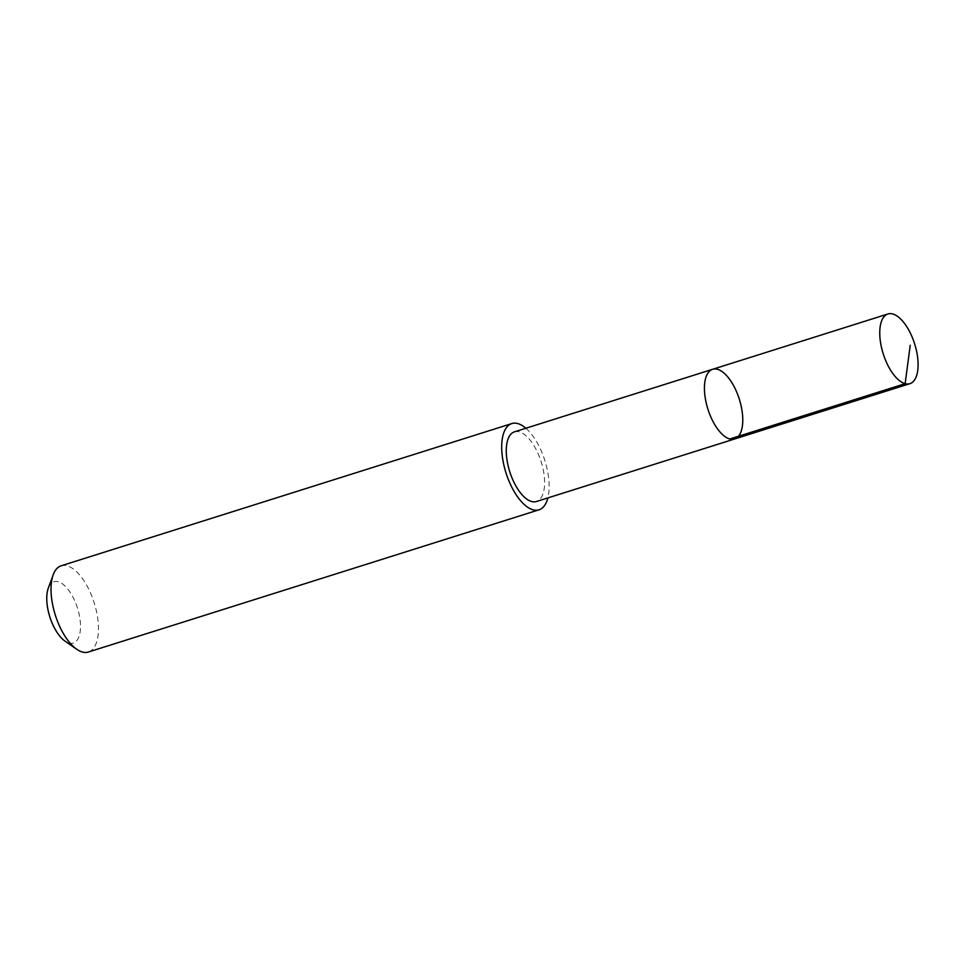 <?xml version="1.0" encoding="UTF-8"?>
<svg xmlns="http://www.w3.org/2000/svg" width="966" height="966" viewBox="0 0 966 966"><rect width="100%" height="100%" fill="white"/><g stroke="black" fill="none" stroke-linecap="round" stroke-linejoin="round"><path stroke-width="0.72" stroke-dasharray="4.83 3.62" d="M734.595 438.987A36.539 16.47 72.5 0 0 739.316 399.187A36.539 16.47 72.5 0 0 712.606 369.302M514.443 431.85A36.527 16.47 -107.5 0 1 529.271 439.119A36.527 16.47 -107.5 0 1 544.208 475.888A36.527 16.47 -107.5 0 1 536.432 501.523M525.878 428.24A45.209 20.383 -107.5 0 1 530.165 432.575A45.209 20.383 -107.5 0 1 547.867 497.913M61.136 565.798A45.209 20.383 -107.5 0 1 79.49 574.794A45.209 20.383 -107.5 0 1 97.977 620.305A45.209 20.383 -107.5 0 1 88.353 652.026M48.3 588.161A32.156 14.502 -107.5 0 1 67.016 588.149A32.156 14.502 -107.5 0 1 80.48 628.069A32.156 14.502 -107.5 0 1 65 641.098"/><path stroke-width="1.45" d="M734.595 438.987L536.432 501.523A36.527 16.47 -107.5 0 1 521.604 494.254A36.527 16.47 -107.5 0 1 506.667 457.486A36.527 16.47 -107.5 0 1 514.443 431.85L712.606 369.302A36.539 16.47 72.5 0 0 704.83 394.937A36.539 16.47 72.5 0 0 719.767 431.717A36.539 16.47 72.5 0 0 734.595 438.987A36.539 16.47 72.5 0 0 739.316 399.187A36.539 16.47 72.5 0 0 712.606 369.302A36.539 16.47 72.5 0 0 704.83 394.937A36.539 16.47 72.5 0 0 719.767 431.717A36.539 16.47 72.5 0 0 734.595 438.987L909.924 383.671A36.539 16.482 -107.5 0 1 895.084 376.402A36.539 16.482 -107.5 0 1 880.147 339.609A36.539 16.482 -107.5 0 1 887.923 313.974A36.539 16.482 -107.5 0 1 902.751 321.243A36.539 16.482 -107.5 0 1 917.7 358.024A36.539 16.482 -107.5 0 1 909.924 383.671M547.867 497.913A45.209 20.383 -107.5 0 1 539.028 509.806A45.209 20.383 -107.5 0 1 505.979 472.821A45.209 20.383 -107.5 0 1 511.811 423.579A45.209 20.383 -107.5 0 1 525.878 428.24M539.028 509.806L88.353 652.026A45.209 20.383 -107.5 0 1 76.664 649.224A45.209 20.383 -107.5 0 1 53.19 574.806A45.209 20.383 -107.5 0 1 61.136 565.798L511.811 423.579M76.664 649.224L65 641.098A32.156 14.502 -107.5 0 1 48.3 588.161L53.19 574.806M729.813 438.999L905.13 383.683L910.238 345.248M712.606 369.302L887.923 313.974"/></g></svg>
